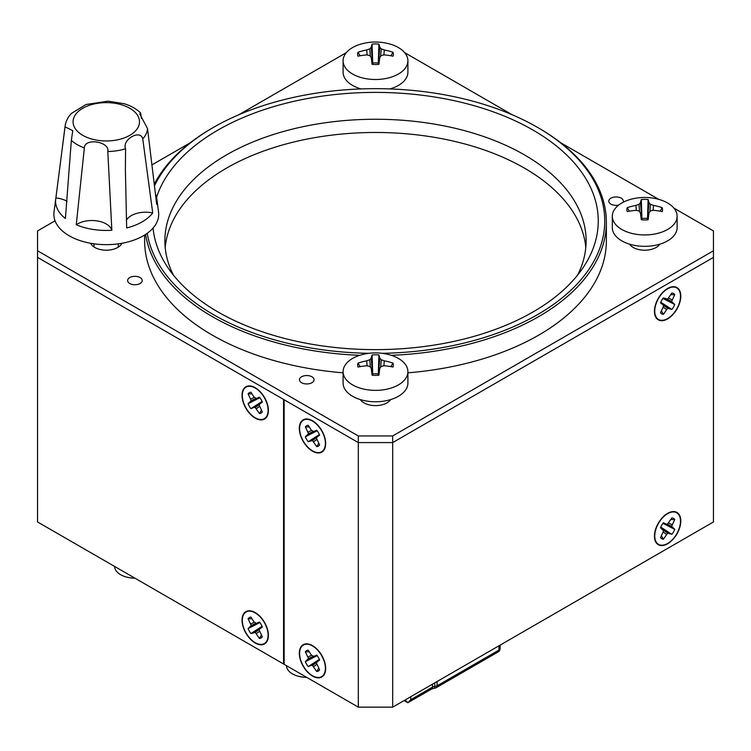 <?xml version="1.0" encoding="UTF-8"?>
<svg xmlns="http://www.w3.org/2000/svg" width="751" height="751" viewBox="0 0 751 751"><rect width="100%" height="100%" fill="white"/><g stroke="black" fill="none" stroke-linecap="round" stroke-linejoin="round"><path stroke-width="1.13" d="M125.595 148.782L125.389 169.679L126.666 227.985A50.721 29.28 180 0 0 152.725 212.937L142.756 138.869A41.267 23.825 0 0 0 147.525 128.599L156.696 204.385A50.721 29.28 180 0 0 156.865 198.996L158.564 212.148A52.42 30.265 0 0 1 128.13 241.906A52.42 30.265 0 0 1 69.214 235.795A52.42 30.265 0 0 1 54.006 212.148L55.705 198.996A50.721 29.28 180 0 1 55.874 197.954L65.046 126.844L72.781 130.674L71.336 140.381A41.267 23.825 0 0 0 77.109 144.567A41.267 23.825 0 0 0 84.356 147.9L76.255 224.765A50.721 29.28 180 0 0 111.852 230.275L107.806 151.533A41.267 23.825 0 0 0 125.595 148.782C121.662 139.733 140.409 128.919 142.756 138.869M55.705 198.996A50.721 29.28 180 0 0 65.412 218.503L71.336 140.381M141.47 118.48L140.615 112.941C136.335 108.82 130.862 105.75 124.215 103.732L108.163 101.169L86.036 104.502L71.608 113.288C67.994 116.949 65.835 121.164 65.13 125.952A41.267 23.825 0 0 0 65.046 126.844M155.382 193.814A50.721 29.28 180 0 1 156.865 198.996M152.725 212.937A20.249 11.687 0 0 0 126.365 220.296M84.356 147.9C84.431 137.574 110.031 141.535 107.806 151.533M147.525 128.599L139.789 114.039L140.615 112.941M111.852 230.275A20.249 11.687 0 0 0 97.123 220.907A20.249 11.687 0 0 0 76.255 224.765M66.98 201.287A20.249 11.687 0 0 0 55.874 197.954M404.094 700.552L407.859 702.729L405.146 699.951M437.073 681.514L437.073 685.813A4.046 2.337 180 0 1 434.782 686.48L434.547 688.198L431.656 688.996L407.859 702.729L410.731 699.707L432.492 687.137L432.492 684.161M134.814 578.11A20.249 11.687 180 0 1 125.426 576.74A20.249 11.687 180 0 1 120.601 574.684A20.249 11.687 180 0 1 114.678 566.479M306.652 677.318A20.249 11.687 180 0 1 297.265 675.956A20.249 11.687 180 0 1 292.449 673.891A20.249 11.687 180 0 1 286.516 665.696M654.741 311.13A18.231 10.523 120 0 0 658.514 319.475A18.231 10.523 120 0 0 676.735 308.952A18.231 10.523 120 0 0 676.735 287.905A18.231 10.523 120 0 0 662.692 292.787A18.231 10.523 120 0 0 654.741 311.13M663.368 297.922L667.63 299.086L671.892 292.993A11.744 6.778 -60 0 1 674.755 294.645L671.61 301.386L674.755 304.493A11.744 6.778 -60 0 1 671.892 309.459L667.63 308.285L663.368 314.378A11.744 6.778 -60 0 1 660.495 312.726L663.64 305.986L663.199 304.887L660.495 302.878A11.744 6.778 -60 0 1 663.368 297.922M670.831 294.683L674.755 294.645M672.061 299.771L668.521 298.175M671.61 301.386L666.775 299.208M672.061 302.484L662.992 298.4M674.755 304.493L662.936 298.476M660.767 302.231L671.892 309.459M668.803 308.126L660.73 302.324M667.63 308.285L663.321 305.188M666.456 309.478L663.302 307.215M663.368 314.378L661.424 310.961M343.094 371.661L343.094 383.057A32.406 18.709 0 0 0 352.585 396.284A32.406 18.709 0 0 0 387.901 400.339A32.406 18.709 0 0 0 407.906 383.057L407.906 371.661A32.406 18.709 0 0 0 389.234 354.716A52.654 52.654 0 0 0 361.766 354.716A32.406 18.709 0 0 0 343.094 371.661A32.406 18.709 0 0 0 352.585 384.887A32.406 18.709 0 0 0 387.901 388.943A32.406 18.709 0 0 0 407.906 371.661M358.011 367.061A52.645 40.404 7 0 1 366.704 365.765A52.589 35.851 35.2 0 1 369.764 366.375A52.589 15.264 70.4 0 1 371.229 368.375A52.645 1.033 83.8 0 1 372.083 375.19A17.817 10.289 180 0 0 378.917 375.19A52.645 1.033 -83.8 0 1 379.771 368.375A52.589 15.264 -70.4 0 1 381.236 366.375A52.589 35.851 -35.2 0 1 384.296 365.765A52.645 40.404 -7 0 1 392.989 367.061A17.817 10.289 180 0 0 392.989 363.118A52.645 45.051 -171.3 0 0 384.296 360.837A52.589 41.568 -136.4 0 0 381.236 359.757A52.589 20.99 -100.5 0 0 379.771 358.218A52.645 5.67 -89 0 0 378.917 354.988A17.817 10.289 180 0 0 372.083 354.988A52.645 5.67 89 0 0 371.229 358.218A52.589 20.99 100.5 0 0 369.764 359.757A52.589 41.568 136.4 0 0 366.704 360.837A52.645 45.051 171.3 0 0 358.011 363.118A17.817 10.289 180 0 0 358.011 367.061M369.764 359.757L370.384 367.201M366.704 360.837L367.117 365.84M378.335 375.247L378.279 373.979A9.275 5.351 0 0 0 372.721 373.979L372.665 375.247M360.114 366.638L358.011 363.118M371.229 358.218L372.646 375.247M372.083 354.988L372.721 373.979M378.279 373.979L378.917 354.988M379.771 358.218L378.354 375.247M381.236 359.757L380.616 367.201M384.296 360.837L383.883 365.84M392.989 363.118L390.886 366.638M343.094 60.793A32.406 18.709 0 0 0 352.585 74.02A32.406 18.709 0 0 0 387.901 78.076A32.406 18.709 0 0 0 407.906 60.793A32.406 18.709 0 0 0 389.234 43.849A52.654 52.654 0 0 0 361.766 43.849A32.406 18.709 0 0 0 343.094 60.793L343.094 72.199A32.406 18.709 0 0 0 352.585 85.426A32.406 18.709 0 0 0 360.987 88.918M390.013 88.918A32.406 18.709 0 0 0 407.906 72.199L407.906 60.793M358.011 56.203A52.645 40.404 7 0 1 366.704 54.907A52.589 35.851 35.2 0 1 369.764 55.518A52.589 15.264 70.4 0 1 371.229 57.517A52.645 1.033 83.8 0 1 372.083 64.323A17.817 10.289 180 0 0 378.917 64.323A52.645 1.033 -83.8 0 1 379.771 57.517A52.589 15.264 -70.4 0 1 381.236 55.518A52.589 35.851 -35.2 0 1 384.296 54.907A52.645 40.404 -7 0 1 392.989 56.203A17.817 10.289 180 0 0 392.989 52.26A52.645 45.051 -171.3 0 0 384.296 49.979A52.589 41.568 -136.4 0 0 381.236 48.899A52.589 20.99 -100.5 0 0 379.771 47.36A52.645 5.67 -89 0 0 378.917 44.131A17.817 10.289 180 0 0 372.083 44.131A52.645 5.67 89 0 0 371.229 47.36A52.589 20.99 100.5 0 0 369.764 48.899A52.589 41.568 136.4 0 0 366.704 49.979A52.645 45.051 171.3 0 0 358.011 52.26A17.817 10.289 180 0 0 358.011 56.203M369.764 48.899L370.384 56.344M366.704 49.979L367.117 54.973M378.335 64.389L378.279 63.112A9.275 5.351 0 0 0 372.721 63.112L372.665 64.389M360.114 55.771L358.011 52.26M371.229 47.36L372.646 64.389M372.083 44.131L372.721 63.112M378.279 63.112L378.917 44.131M379.771 47.36L378.354 64.389M381.236 48.899L380.616 56.344M384.296 49.979L383.883 54.973M392.989 52.26L390.886 55.771M612.309 216.222L612.309 227.628A32.406 18.709 0 0 0 621.8 240.855A32.406 18.709 0 0 0 657.116 244.91A32.406 18.709 0 0 0 677.12 227.628L677.12 216.222A32.406 18.709 0 0 0 658.449 199.287A52.654 52.654 0 0 0 630.981 199.287A32.406 18.709 0 0 0 612.309 216.222A32.406 18.709 0 0 0 621.8 229.459A32.406 18.709 0 0 0 657.116 233.514A32.406 18.709 0 0 0 677.12 216.222M627.226 211.632A52.645 40.404 7 0 1 635.919 210.336A52.589 35.851 35.2 0 1 638.979 210.947A52.589 15.264 70.4 0 1 640.443 212.946A52.645 1.033 83.8 0 1 641.298 219.761A17.817 10.289 180 0 0 648.132 219.761A52.645 1.033 -83.8 0 1 648.986 212.946A52.589 15.264 -70.4 0 1 650.45 210.947A52.589 35.851 -35.2 0 1 653.511 210.336A52.645 40.404 -7 0 1 662.204 211.632A17.817 10.289 180 0 0 662.204 207.689A52.645 45.051 -171.3 0 0 653.511 205.408A52.589 41.568 -136.4 0 0 650.45 204.328A52.589 20.99 -100.5 0 0 648.986 202.789A52.645 5.67 -89 0 0 648.132 199.559A17.817 10.289 180 0 0 641.298 199.559A52.645 5.67 89 0 0 640.443 202.789A52.589 20.99 100.5 0 0 638.979 204.328A52.589 41.568 136.4 0 0 635.919 205.408A52.645 45.051 171.3 0 0 627.226 207.689A17.817 10.289 180 0 0 627.226 211.632M638.979 204.328L639.599 211.773M635.919 205.408L636.332 210.411M648.986 202.789L647.493 218.55A9.275 5.351 0 0 0 641.936 218.55L640.443 202.789M629.329 211.2L627.226 207.689M641.298 199.559L641.936 218.55M647.493 218.55L648.132 199.559M650.45 204.328L649.831 211.773M653.511 205.408L653.098 210.411M662.204 207.689L660.101 211.2M312.491 450.853A18.231 10.523 -120 0 0 321.606 451.755A18.231 10.523 -120 0 0 321.606 430.708A18.231 10.523 -120 0 0 303.376 420.185A18.231 10.523 -120 0 0 300.588 434.791A18.231 10.523 -120 0 0 312.491 450.853M311.318 430.173L313.665 431.525L316.753 430.201A11.744 6.778 60 0 1 319.616 435.158L316.922 437.166L316.481 438.265L319.616 445.005A11.744 6.778 60 0 1 316.753 446.657L312.491 440.565L308.229 441.738A11.744 6.778 60 0 1 305.366 436.772L308.511 433.665L305.366 426.934A11.744 6.778 60 0 1 308.229 425.273L311.318 430.173M308.511 433.665L313.345 431.487M308.06 434.763L317.119 430.68M317.185 430.764L305.366 436.772M308.06 432.05L311.599 430.454M311.318 440.405L319.391 434.604M312.491 440.565L316.8 437.467M308.229 441.738L319.344 434.51M305.366 426.934L309.29 426.962M318.696 443.24L316.753 446.657M313.665 441.766L316.819 439.495M312.491 675.731A18.231 10.523 -120 0 0 321.606 676.632A18.231 10.523 -120 0 0 321.606 655.585A18.231 10.523 -120 0 0 303.376 645.062A18.231 10.523 -120 0 0 300.588 659.669A18.231 10.523 -120 0 0 312.491 675.731M311.318 655.05L313.665 656.412L316.753 655.079A11.744 6.778 60 0 1 319.616 660.045L316.922 662.053L316.481 663.152L319.616 669.883A11.744 6.778 60 0 1 316.753 671.544L312.491 665.452L311.318 665.283L308.229 666.616A11.744 6.778 60 0 1 305.366 661.659L308.511 658.552L305.366 651.812A11.744 6.778 60 0 1 308.229 650.159L311.318 655.05M308.511 658.552L313.345 656.365M308.06 659.641L317.119 655.557M317.185 655.642L305.366 661.659M308.06 656.937L311.599 655.341M311.318 665.283L319.391 659.481M312.491 665.452L316.8 662.344M308.229 666.616L319.344 659.387M305.366 651.812L309.29 651.84M318.696 668.118L316.753 671.544M313.665 666.644L316.819 664.382M255.209 642.659A18.231 10.523 -120 0 0 264.324 643.56A18.231 10.523 -120 0 0 264.324 622.513A18.231 10.523 -120 0 0 246.103 611.99A18.231 10.523 -120 0 0 243.305 626.597A18.231 10.523 -120 0 0 255.209 642.659M254.035 621.988L256.391 623.339L259.48 622.006A11.744 6.778 60 0 1 262.343 626.972L259.639 628.981L259.198 630.08L262.343 636.82A11.744 6.778 60 0 1 259.48 638.472L255.209 632.38L250.947 633.544A11.744 6.778 60 0 1 248.083 628.587L251.228 625.48L248.083 618.74A11.744 6.778 60 0 1 250.947 617.087L254.035 621.988M251.228 625.48L256.072 623.292M250.778 626.578L259.846 622.485M259.902 622.57L248.083 628.587M250.778 623.865L254.317 622.269M254.035 632.22L262.108 626.409M255.209 632.38L259.527 629.282M250.947 633.544L262.071 626.325M248.083 618.74L252.017 618.768M261.414 635.055L259.48 638.472M256.391 633.572L259.536 631.309M255.209 417.781A18.231 10.523 -120 0 0 264.324 418.683A18.231 10.523 -120 0 0 264.324 397.636A18.231 10.523 -120 0 0 246.103 387.112A18.231 10.523 -120 0 0 243.305 401.719A18.231 10.523 -120 0 0 255.209 417.781M254.035 397.101L256.391 398.462L259.48 397.129A11.744 6.778 60 0 1 262.343 402.095L259.639 404.104L259.198 405.202L262.343 411.933A11.744 6.778 60 0 1 259.48 413.585L255.209 407.502L254.035 407.333L250.947 408.666A11.744 6.778 60 0 1 248.083 403.709L251.228 400.602L248.083 393.862A11.744 6.778 60 0 1 250.947 392.21L254.035 397.101M251.228 400.602L256.072 398.415M250.778 401.691L259.846 397.608M259.902 397.692L248.083 403.709M250.778 398.988L254.317 397.392M254.035 407.333L262.108 401.532M255.209 407.502L259.527 404.395M250.947 408.666L262.071 401.438M248.083 393.862L252.017 393.89M261.414 410.168L259.48 413.585M256.391 408.694L259.536 406.422M654.741 536.007A18.231 10.523 120 0 0 658.514 544.353A18.231 10.523 120 0 0 676.735 533.83A18.231 10.523 120 0 0 676.735 512.783A18.231 10.523 120 0 0 662.692 517.664A18.231 10.523 120 0 0 654.741 536.007M663.368 522.799L666.456 524.132L667.63 523.963L671.892 517.871A11.744 6.778 -60 0 1 674.755 519.532L671.61 526.263L674.755 529.371A11.744 6.778 -60 0 1 671.892 534.337L667.63 533.163L663.368 539.256A11.744 6.778 -60 0 1 660.495 537.603L663.64 530.863L660.495 527.756A11.744 6.778 -60 0 1 663.368 522.799M670.831 519.561L674.755 519.532M672.061 524.649L668.521 523.062M671.61 526.263L666.775 524.085M672.061 527.362L662.992 523.278M674.755 529.371L662.936 523.363M660.767 527.108L671.892 534.337M668.803 533.003L660.73 527.202M667.63 533.163L663.321 530.065M666.456 534.365L663.302 532.093M663.368 539.256L661.424 535.838M55.058 220.822L37.55 230.933L37.55 521.954L283.568 663.987L283.568 399.429L37.55 257.386L358.311 442.583L392.689 442.583L713.45 257.386L713.45 237.551M358.311 707.151L284.141 664.325L284.141 399.757L358.311 442.583L358.311 707.151L392.689 707.151L713.45 521.954L713.45 257.386L392.689 442.583L358.311 442.583L358.311 435.965L392.689 435.965L713.45 250.778L713.45 230.933L673.9 208.102M283.568 663.987L284.141 663.659M255.209 387.685L255.209 387.685A18.634 10.758 60 0 1 268.389 410.506A18.634 10.758 60 0 1 255.209 418.11A18.634 10.758 60 0 1 242.038 395.289A18.634 10.758 60 0 1 255.209 387.685M255.209 612.563L255.209 612.563A18.634 10.758 60 0 1 268.389 635.384A18.634 10.758 60 0 1 255.209 642.987A18.634 10.758 60 0 1 242.038 620.176A18.634 10.758 60 0 1 255.209 612.563M312.491 645.635L312.491 645.635A18.634 10.758 60 0 1 325.671 668.456A18.634 10.758 60 0 1 312.491 676.06A18.634 10.758 60 0 1 299.32 653.239A18.634 10.758 60 0 1 312.491 645.635M312.491 420.757L312.491 420.757A18.634 10.758 60 0 1 325.671 443.578A18.634 10.758 60 0 1 312.491 451.182A18.634 10.758 60 0 1 299.32 428.361A18.634 10.758 60 0 1 312.491 420.757M392.689 707.151L392.689 435.965M667.63 513.355A18.634 10.758 -60 0 1 680.8 520.959A18.634 10.758 -60 0 1 667.63 543.78A18.634 10.758 -60 0 1 654.45 536.176A18.634 10.758 -60 0 1 667.63 513.355L667.63 513.355M667.63 288.478A18.634 10.758 -60 0 1 680.8 296.082A18.634 10.758 -60 0 1 667.63 318.903A18.634 10.758 -60 0 1 654.45 311.29A18.634 10.758 -60 0 1 667.63 288.478L667.63 288.478M585.799 247.464A210.618 121.596 0 0 0 524.423 168.102A210.618 121.596 0 0 0 300.222 140.512A210.618 121.596 0 0 0 165.201 247.464M90.636 243.286A16.203 9.35 0 0 0 117.738 247.464A16.203 9.35 0 0 0 121.934 243.286M360.349 399.588A16.203 9.35 0 0 0 386.953 402.893A16.203 9.35 0 0 0 390.651 399.588M629.563 244.159A16.203 9.35 0 0 0 656.167 247.464A16.203 9.35 0 0 0 659.866 244.159M37.55 250.778L358.311 435.965M346.314 52.664L238.658 114.828M190.35 142.718L151.852 164.938M658.796 199.381L560.65 142.718M512.342 114.828L404.686 52.664M144.633 235.035L144.633 240.855A230.867 133.293 0 0 0 212.251 335.106A230.867 133.293 0 0 0 343.094 372.825M407.906 372.825A230.867 133.293 0 0 0 606.367 240.855L606.367 222.334A230.867 133.293 0 0 0 538.749 128.083L537.603 127.426A229.243 132.354 0 0 0 213.397 127.426A229.243 132.354 0 0 0 154.415 186.013M129.773 277.56A7.294 4.206 0 0 0 127.632 280.536A7.294 4.206 0 0 0 132.138 284.422A7.294 4.206 0 0 0 140.08 283.512A7.294 4.206 0 0 0 142.221 280.536A7.294 4.206 0 0 0 137.715 276.65A7.294 4.206 0 0 0 129.773 277.56M301.611 376.767A7.294 4.206 0 0 0 299.471 379.753A7.294 4.206 0 0 0 303.977 383.639A7.294 4.206 0 0 0 311.918 382.728A7.294 4.206 0 0 0 314.059 379.753A7.294 4.206 0 0 0 309.553 375.857A7.294 4.206 0 0 0 301.611 376.767M623.105 202.291A7.294 4.206 0 0 0 623.368 201.174A7.294 4.206 0 0 0 618.862 197.278A7.294 4.206 0 0 0 610.92 198.189A7.294 4.206 0 0 0 608.779 201.174A7.294 4.206 0 0 0 618.655 205.107M713.45 250.778L713.45 257.386M173.443 275.166A210.618 121.596 180 0 1 164.882 240.855A210.618 121.596 180 0 1 294.899 128.515A210.618 121.596 180 0 1 524.423 154.875A210.618 121.596 180 0 1 586.118 240.855A210.618 121.596 180 0 1 577.557 275.166M145.581 234.425A230.867 133.293 0 0 0 212.251 316.584A230.867 133.293 0 0 0 359.738 355.317M391.262 355.317A230.867 133.293 0 0 0 606.367 222.334M213.397 127.426L212.251 128.083A230.867 133.293 0 0 0 154.208 184.342M156.555 197.288A222.765 128.609 180 0 1 309.684 98.137A222.765 128.609 180 0 1 533.022 130.073A222.765 128.609 180 0 1 583.874 266.483A222.765 128.609 180 0 1 217.978 311.956A222.765 128.609 180 0 1 167.126 266.483A222.765 128.609 180 0 1 153.073 228.051M147.243 233.289A229.243 132.354 0 0 0 213.397 314.603A229.243 132.354 0 0 0 368.863 353.308M382.137 353.308A229.243 132.354 0 0 0 588.54 269.881A229.243 132.354 0 0 0 537.603 127.426L538.749 128.083M82.807 135.358A33.213 19.169 0 0 0 138.362 126.759A33.213 19.169 0 0 0 97.686 103.281A33.213 19.169 0 0 0 82.807 135.358M410.731 696.731L410.731 699.707M500.128 645.118L500.128 648.451A4.046 2.337 180 0 1 498.936 650.103A4.046 2.337 60 0 1 498.101 651.952L436.237 687.672A4.046 2.337 60 0 0 437.073 685.813L498.936 650.103L498.936 645.804M431.656 688.996A4.046 2.337 -120 0 0 432.492 687.137A4.046 2.337 -0 0 1 434.782 686.48L434.782 682.837M65.13 125.952L62.417 146.98M118.264 247.154L118.264 243.859M93.959 246.929L93.959 243.812M498.101 651.952A4.046 4.046 0 0 0 500.128 648.451M434.547 688.198A4.046 4.046 0 0 0 436.237 687.672M125.426 576.74A32.406 32.406 0 0 0 134.917 578.167M297.265 675.956A32.406 32.406 0 0 0 306.755 677.374"/></g></svg>
